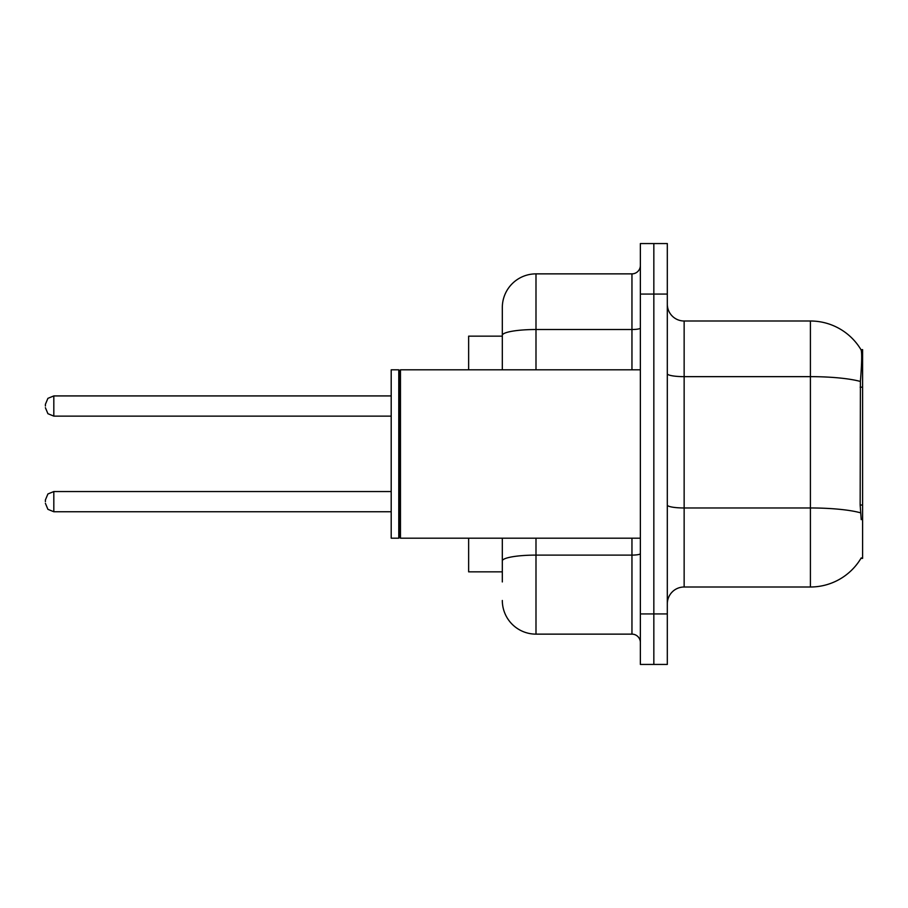 <?xml version="1.0" encoding="UTF-8"?>
<svg xmlns="http://www.w3.org/2000/svg" width="908" height="908" viewBox="0 0 908 908"><rect width="100%" height="100%" fill="white"/><g stroke="black" fill="none" stroke-linecap="round" stroke-linejoin="round"><path stroke-width="1.36" d="M861.238 519.66L860.16 505.03L860.398 381.462C861.862 363.155 862.078 352.61 861.068 349.83L862.6 349.614L862.6 558.386L860.943 558.386L861.238 557.875A58.929 58.929 0 0 1 810.413 586.999A58.929 58.929 0 0 0 860.943 558.386M502.317 336.153L468.641 336.153L468.641 369.817M502.317 571.847L468.641 571.847L468.641 538.183M667.312 603.831A16.832 16.832 0 0 1 684.144 586.999L810.413 586.999L810.413 321.001L684.144 321.001A16.832 16.832 0 0 1 667.312 304.169A16.832 16.832 0 0 0 684.144 321.001L684.144 586.999M653.839 613.933L653.839 664.44L667.312 664.44L667.312 613.933L653.839 613.933L653.839 664.44L640.367 664.44L640.367 613.933L653.839 613.933L653.839 294.067L653.839 613.933M640.367 613.933L640.367 243.56L653.839 243.56L653.839 294.067L653.839 243.56L667.312 243.56L667.312 613.933M861.068 349.83A58.929 58.929 0 0 0 810.413 321.001A58.929 58.929 0 0 1 861.068 349.83M502.317 581.949L502.317 538.183M535.992 538.183L535.992 634.136L631.957 634.136L631.957 538.183M502.317 369.817L502.317 307.528A33.675 33.675 0 0 1 535.992 273.864L631.957 273.864A8.422 8.422 0 0 0 640.367 265.442M535.992 273.864L535.992 329.513A33.675 5.845 180 0 0 502.317 335.358L502.317 307.528M640.367 642.558A8.422 8.422 0 0 0 631.957 634.136M535.992 634.136A33.675 33.675 0 0 1 502.317 600.472M400.462 538.183L399.622 537.332L399.622 370.668L400.462 369.817L400.462 538.183L640.367 538.183M398.782 538.183L391.2 538.183L391.2 369.817L398.782 369.817L398.782 538.183L399.622 537.332M45.4 501.647L45.4 499.956L45.4 501.647M45.4 406.024L45.4 404.332L45.4 406.024M862.6 505.03L860.16 505.03M862.6 387.183L860.16 387.183M860.398 381.462A58.929 10.238 180 0 0 810.413 376.65L684.144 376.65A16.832 2.928 0 0 1 667.312 373.721M860.58 512.827A58.929 10.238 180 0 0 810.413 507.969L684.144 507.969A16.832 2.928 -0 0 1 667.312 505.041M667.312 294.067L640.367 294.067M640.367 553.642A8.422 1.464 0 0 1 631.957 555.106L535.992 555.106A33.675 5.845 180 0 0 502.317 560.951M535.992 369.817L535.992 329.513L631.957 329.513L631.957 273.864M631.957 369.817L631.957 329.513A8.422 1.464 0 0 0 640.367 328.049M45.4 499.956L47.908 493.963L53.822 491.546L53.822 511.749L391.2 511.749M391.2 395.922L53.822 395.922L53.822 416.125L47.908 413.696L45.4 407.703M399.622 370.668L398.782 369.817M400.462 369.817L640.367 369.817M53.822 491.546L391.2 491.546M53.822 511.749L47.908 509.331L45.4 503.327M53.822 416.125L391.2 416.125M53.822 395.922L47.908 398.34L45.4 404.332"/></g></svg>
